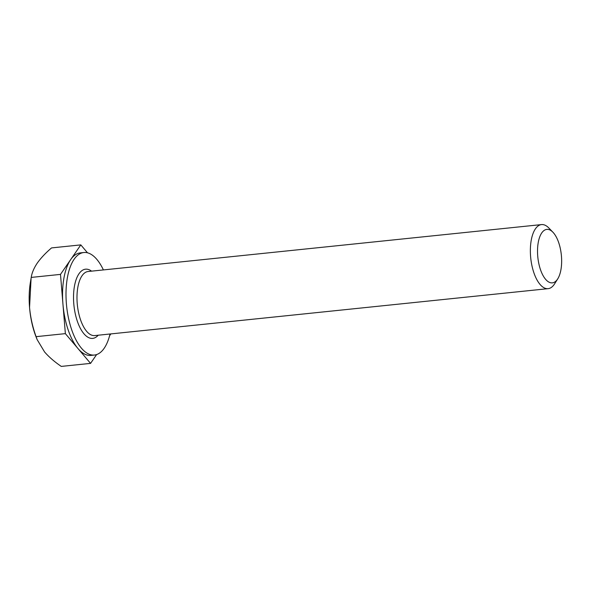 <?xml version="1.0" encoding="UTF-8"?>
<svg xmlns="http://www.w3.org/2000/svg" width="591" height="591" viewBox="0 0 591 591"><rect width="100%" height="100%" fill="white"/><g stroke="black" fill="none" stroke-linecap="round" stroke-linejoin="round"><path stroke-width="0.89" d="M103.403 269.924A51.535 22.643 84.1 0 0 83.833 252.52A51.535 22.643 84.1 0 0 66.384 303.648A51.535 22.643 84.1 0 0 94.442 355.036A51.535 22.643 84.1 0 0 110.037 333.996M87.52 252.815L80.812 244.888L60.496 274.387L62.934 304.01A51.535 22.643 -95.9 0 1 70.654 259.634A51.535 22.643 -95.9 0 1 80.376 252.882L83.833 252.52M537.721 256.058A26.876 11.805 -95.9 0 1 552.917 232.219A26.876 11.805 -95.9 0 1 561.45 256.199A26.876 11.805 -95.9 0 1 557.741 278.849A26.876 11.805 -95.9 0 1 545.759 279.499A26.876 11.805 -95.9 0 1 537.721 256.058M557.741 278.849L554.594 283.85A32.209 14.154 -95.9 0 1 548.138 288.659A32.209 14.154 -95.9 0 1 530.6 256.538A32.209 14.154 -95.9 0 1 541.504 224.587A32.209 14.154 -95.9 0 1 548.81 227.963L552.917 232.219M62.934 304.01L65.365 333.634L77.96 348.513A51.535 22.643 -95.9 0 1 62.934 304.01M94.442 355.036L90.992 355.398A51.535 22.643 -95.9 0 1 77.96 348.513L90.556 363.384L96.636 354.563M109.586 335.754L110.857 333.915M31.094 278.221L29.55 307.46A51.535 22.643 84.1 0 0 36.036 336.796L37.122 339.574L36.095 336.663C32.66 327.222 30.481 317.485 29.55 307.46A51.535 22.643 -95.9 0 1 30.4 282.335L31.227 277.415C31.907 272.872 33.923 268.1 37.27 263.091C40.845 258.053 45.603 252.992 51.543 247.917L80.812 244.888M90.556 363.384L61.287 366.413C54.542 361.832 48.972 357.016 44.576 351.963L37.122 339.574M65.365 333.634L36.095 336.663M60.496 274.387L31.227 277.415M98.195 335.223A34.788 15.285 -95.9 0 1 73.779 303.693A34.788 15.285 -95.9 0 1 91.561 271.151M541.504 224.587L88.125 271.505A32.209 14.154 84.1 0 0 77.222 303.464A32.209 14.154 84.1 0 0 94.752 335.577L548.138 288.659"/></g></svg>
